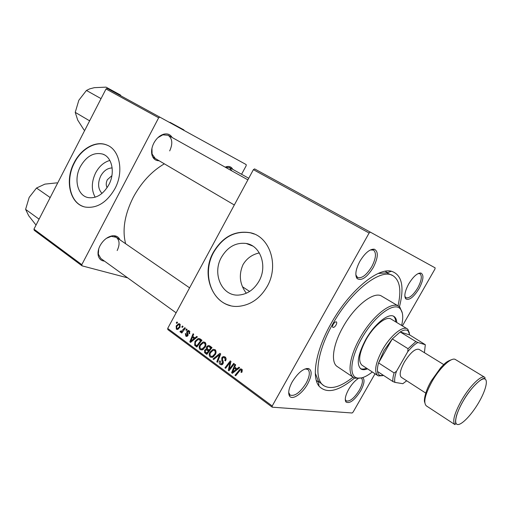 <?xml version="1.0" encoding="UTF-8"?>
<svg xmlns="http://www.w3.org/2000/svg" width="512" height="512" viewBox="0 0 512 512"><rect width="100%" height="100%" fill="white"/><g stroke="black" fill="none" stroke-linecap="round" stroke-linejoin="round"><path stroke-width="0.77" d="M101.984 193.427C97.958 188.915 97.53 183.123 100.704 176.045C103.661 170.797 107.475 168.09 112.154 167.942M111.904 175.661L107.354 179.718C105.958 182.643 105.875 185.299 107.104 187.693M80.39 166.554C73.587 179.053 77.446 195.52 87.968 197.562C96.179 198.765 103.123 194.515 108.813 184.806C115.392 172.762 112.134 157.075 102.701 154.099C93.926 151.968 86.49 156.122 80.39 166.554M109.85 160.448C103.955 162.125 99.226 166.246 95.654 172.826C91.386 181.856 91.232 189.984 95.187 197.21M74.176 162.63C64.365 180.659 70.074 204.493 85.485 207.098C97.062 208.557 106.861 202.445 114.874 188.768C124.224 171.674 119.75 149.44 106.56 144.915C95.693 140.435 81.184 148.602 74.176 162.63M107.661 145.389L106.848 145.05C95.981 140.57 81.478 148.73 74.47 162.752C65.338 179.661 69.568 201.984 83.302 206.509M246.31 293.235C239.699 284.333 238.592 274.81 242.995 264.666C246.746 258.374 252.192 254.458 259.328 252.922M258.97 281.216C253.946 289.722 247.219 294.336 238.784 295.066C221.862 296.525 211.84 273.613 221.504 257.165C227.699 246.842 235.942 242.278 246.214 243.469C260.493 245.498 267.757 266.182 258.97 281.216M213.478 252.083C199.36 276.058 214.637 309.594 239.674 306.214C251.149 304.704 260.294 298.144 267.123 286.541C279.437 265.466 269.837 236.531 250.234 232.717C234.976 230.278 222.726 236.736 213.478 252.083M254.368 234.08L250.49 232.826C235.238 230.387 222.989 236.838 213.747 252.179C202.131 272.403 210.374 300.813 230.17 305.517M419.046 288.672C413.581 297.306 409.146 300.691 405.734 298.835C403.949 296.026 404.947 291.053 408.736 283.91C413.235 276.595 417.28 272.966 420.877 273.018C424.122 274.829 423.514 280.051 419.046 288.672M404.851 296.282L405.914 297.728C409.216 298.554 413.152 295.302 417.728 287.962C421.542 280.704 422.298 275.962 419.987 273.728L418.182 273.536M362.643 377.594C365.005 379.52 364.333 383.955 360.627 390.906C354.541 400.301 349.651 404 345.952 401.997C344.525 399.571 345.434 395.354 348.678 389.338C351.558 384.448 354.701 380.87 358.106 378.605M345.267 399.45L346.182 400.89C349.811 401.83 354.182 398.285 359.296 390.246C362.598 384.09 363.283 380.038 361.357 378.086L361.21 377.997M307.654 383.962C302.426 393.587 292.378 400.493 289.587 396.134C287.866 393.178 288.73 388.442 292.179 381.939C298.01 372.666 303.494 368.205 308.634 368.55C312.262 370.522 311.936 375.661 307.654 383.962M288.698 392.499L290.086 395.078C294.79 396.512 300.134 392.557 306.118 383.213C309.709 376.39 310.278 371.776 307.827 369.376L304.966 368.947M373.267 267.526C366.893 277.549 361.498 281.229 357.082 278.554C354.797 275.059 355.718 269.318 359.859 261.331C364.896 253.094 369.683 249.043 374.227 249.178C378.611 251.398 378.291 257.517 373.267 267.526M355.84 274.886L357.536 277.491C361.773 278.707 366.509 275.11 371.738 266.707C375.987 258.426 376.582 252.896 373.517 250.106L370.387 249.952M159.123 160.755C155.546 160.742 153.178 158.848 152 155.078C151.091 151.36 151.712 147.341 153.869 143.034C156.422 138.419 159.68 135.482 163.635 134.221C167.443 133.293 170.272 134.381 172.128 137.491M151.949 148.32L152.096 154.054L155.232 158.47M104.474 261.114C101.011 260.794 98.906 258.797 98.15 255.13C97.702 252.192 98.336 249.037 100.058 245.664C103.187 240.179 107.219 236.909 112.154 235.846C115.904 235.373 118.49 236.691 119.917 239.808M98.694 248.954L98.342 254.125L100.896 258.534L176.115 312.819M354.522 378.029C338.502 391.386 326.662 394.086 319.002 386.125C311.322 376.877 315.872 350.285 331.027 323.629C348.8 291.379 377.645 267.347 391.443 271.245C401.926 274.733 404.589 286.579 399.443 306.79M315.309 373.19L318.419 381.222L323.789 385.658C330.944 389.818 340.698 386.982 353.043 377.146M164.339 163.827C151.718 171.232 141.363 182.381 133.28 197.28C124.634 214.566 122.086 230.054 125.638 243.75M253.389 169.658L254.605 168.902L370.31 232.122L369.114 233.024L253.389 169.658L167.693 328.422L272.205 405.99L272.218 407.181L352.115 412.998L353.107 412.083L375.034 373.76M272.218 407.181L167.846 329.606L167.693 328.422M370.31 232.122L435.142 267.859L434.944 269.043L402.406 325.914M186.541 328.986L187.149 329.427L186.445 330.4L185.824 329.952L186.541 328.986M182.47 326.016L183.072 326.458L182.374 327.424L181.76 326.976L182.47 326.016M204.947 342.285C206.157 343.616 206.253 345.21 205.229 347.072L202.579 349.811L200.173 349.632C198.938 348.256 198.861 346.63 199.936 344.749L203.117 341.939L204.947 342.285M196.723 336.422L197.395 336.909L190.566 342.394L189.818 341.837L193.082 333.76L193.696 334.208L192.787 336.397L194.88 337.933L196.723 336.422M209.574 345.798L212.019 347.578L206.829 354.419L204.512 352.531L204.621 350.202L206.464 348.966L206.541 346.88L208.205 345.51L209.574 345.798M219.891 353.325L220.717 353.926L217.459 362.278L216.813 361.798L219.603 354.643L213.696 359.494L213.011 358.989L219.891 353.325M242.086 371.795L241.638 372.461L240.909 372.07L241.344 371.437L241.178 369.99L240.448 369.888L235.68 375.75L235.008 375.258L240.358 368.909L241.722 369.114L242.086 371.795M233.67 363.379L234.336 363.866L228.992 370.803L228.301 370.291L230.106 362.419L225.626 368.32L224.96 367.827L230.272 360.902L230.963 361.408L229.178 369.28L233.67 363.379M369.114 233.024L272.205 405.99M238.925 367.213L239.648 367.744L232.397 373.325L231.59 372.73L234.995 364.346L235.661 364.832L234.707 367.104L236.966 368.762L238.925 367.213M224.998 356.909C226.253 357.952 226.426 359.296 225.498 360.928L224.8 360.544L225.254 359.29L224.461 357.779L223.226 357.498L222.285 358.931L223.251 361.478L223.066 363.699L221.862 364.806L220.205 364.448C219.13 363.533 218.931 362.342 219.61 360.89L220.397 361.12L220.717 363.565L221.779 363.821L222.528 362.4L221.85 360.781L221.798 357.734L223.174 356.538L224.998 356.909M215.053 349.658C216.288 351.014 216.39 352.627 215.354 354.502L212.666 357.254L210.221 357.062C208.96 355.667 208.877 354.022 209.971 352.128L213.082 349.325L215.053 349.658M189.696 333.722L188.979 333.478L188.845 331.482L188.166 331.283L187.462 332.294L187.942 335.571L186.867 336.454L185.837 336.179L185.35 333.523L186.003 333.869L186.227 335.526L187.27 335.245L186.726 332.557L186.95 331.347L188.083 330.477L189.242 330.822L189.696 333.722M200.192 338.95L201.965 340.243L196.845 347.034L194.656 345.28L194.976 341.344L198.24 338.426L200.192 338.95M179.827 323.955L180.083 327.142L177.51 329.485L176.339 329.184L176.166 325.92L178.688 323.693L179.827 323.955M184.794 327.712L185.402 328.16L181.76 333.043L181.152 332.595L181.907 331.59L180.275 332.09L179.974 331.59L180.672 330.925L181.299 331.398L184.794 327.712M176.947 321.984L177.542 322.419L176.845 323.386L176.237 322.938L176.947 321.984M106.022 88.96L107.226 88.384L159.872 117.146L158.656 117.786L106.022 88.96L33.946 229.146L81.805 264.666L82.054 265.843L127.667 277.856M82.054 265.843L34.24 230.304L33.946 229.146M159.872 117.146L246.157 164.563L246.195 165.696L241.568 174.278M158.656 117.786L81.805 264.666M225.158 167.142L226.784 166.605C229.536 166.086 231.526 167.008 232.749 169.363M169.69 150.899C172.915 143.757 172.416 138.547 168.179 135.283L162.822 134.829L157.888 137.67M117.165 250.554C119.949 244.634 119.661 240.218 116.294 237.306L111.251 236.346L106.413 238.33M231.872 170.899L229.478 167.539L225.376 167.264M398.01 305.837C401.562 290.458 399.917 280.435 393.082 275.77L386.758 272.838L378.176 273.491M229.28 370.432L228.301 370.291M230.733 362.515L230.106 362.419M225.901 367.962L224.96 367.827M230.067 369.408L229.178 369.28M232.934 372.909L231.59 372.73M238.112 368.922L236.966 368.762M237.875 369.107L237.498 368.832M233.952 371.053L236.102 369.402L234.298 368.077L232.55 372.25L233.952 371.053L235.136 371.213M237.28 369.568L236.102 369.402M233.613 372.39L232.55 372.25M236.454 368.384L234.298 368.077M241.837 372.198L240.909 372.07M242.208 371.558L241.344 371.437M241.165 369.984L242.432 370.163L241.178 369.99M235.968 375.379L235.008 375.258M239.93 370.285L238.944 370.144M241.971 370.099L242.298 369.773M225.632 360.672L224.8 360.544M225.747 360.429L224.941 360.301M226.067 359.418L225.254 359.29M225.926 358.01L224.461 357.779M222.074 364.723L220.205 364.448M222.49 364.442L222.138 363.872M220.134 360.966L219.61 360.89M223.213 363.392L222.394 363.27M223.405 362.534L222.528 362.4M222.662 357.875L221.798 357.734M224.8 357.747L225.363 357.222M217.6 361.92L216.813 361.798M220.384 354.771L219.603 354.643M214.112 359.162L213.011 358.989M212.301 357.395L210.221 357.062M212.691 357.248L212.166 356.41M210.803 352.269L209.971 352.128M214.483 350.49L215.392 349.952M212.486 356.301L214.739 353.997C215.475 352.659 215.405 351.501 214.522 350.515L213.126 350.304L210.56 352.678C209.792 354.016 209.85 355.187 210.726 356.192L213.818 356.512M215.546 354.125L214.739 353.997M215.872 350.746L214.522 350.515M206.368 352.832L204.512 352.531M205.453 350.342L204.621 350.202M207.776 350.099L208.262 349.67M207.571 349.158L206.464 348.966M207.386 347.027L206.541 346.88M209.728 346.765L210.272 346.304M209.798 350.502L208.954 350.298M206.797 353.152L208.41 351.021L206.189 349.83L205.261 350.63L205.722 352.352L207.68 353.293M209.293 351.168L208.41 351.021M209.018 350.221L210.765 347.91L208.941 346.63L208.128 346.534L207.162 347.366L207.68 349.242L209.901 350.368M211.648 348.064L210.765 347.91M211.283 347.04L208.941 346.63M189.747 333.626L188.979 333.478M189.939 331.693L188.845 331.482M187.046 336.41L185.837 336.179M188.032 335.392L187.27 335.245M188.179 334.899L187.45 334.765M187.558 332.717L186.726 332.557M187.75 331.501L186.95 331.347M190.989 342.048L189.818 341.837M195.878 338.125L194.88 337.933M192.045 340.192L194.067 338.566L192.397 337.338L190.72 341.357L192.045 340.192L193.075 340.378M195.091 338.758L194.067 338.566M191.642 341.523L190.72 341.357M194.643 337.76L192.397 337.338M196.595 345.619L194.656 345.28M195.77 341.485L194.976 341.344M199.565 339.68L200.448 339.136M201.53 339.923L199.398 339.654M196.813 345.779L200.736 340.576L198.17 339.424L195.565 341.843L195.206 344.416L196.813 345.779L197.677 345.933M201.594 340.736L200.736 340.576M201.882 340.352L199.936 339.994M202.15 349.965L200.173 349.632M202.618 349.792L202.157 349.018M200.749 344.896L199.936 344.749M204.474 343.142L205.325 342.63M203.456 349.235L202.022 348.992L204.627 346.573C205.35 345.248 205.286 344.102 204.422 343.136L203.123 342.912L200.512 345.293C199.757 346.624 199.808 347.782 200.672 348.768L202.022 348.992M203.693 349.088L202.4 348.864M205.414 346.714L204.627 346.573M205.754 343.373L204.422 343.136M177.683 329.446L176.339 329.184M176.928 326.067L176.166 325.92M176.73 328.531L177.446 328.678L179.443 326.784L179.456 324.621L178.81 324.493L176.762 326.355L176.73 328.531M180.192 326.938L179.443 326.784M180.442 324.826L179.456 324.621M182.579 327.142L181.76 326.976M181.978 332.755L181.152 332.595M182.726 331.75L181.907 331.59M180.768 332.179L180.275 332.09M181.485 331.885L179.974 331.59M186.65 330.112L185.824 329.952M177.043 323.11L176.237 322.938M318.886 385.158L318.63 385.613M318.88 385.12L318.342 385.178M415.885 341.562L417.862 342.483C414.733 344.23 411.36 347.309 407.744 351.712L408.038 348.691L415.885 341.562L400.166 331.955C403.776 329.766 406.451 329.434 408.186 330.963L409.754 334.963L400.166 331.955L392.288 338.918L383.981 350.573L378.573 362.906C377.568 366.387 377.222 369.254 377.536 371.501C377.85 373.6 378.707 374.931 380.102 375.494L383.597 375.462M382.72 375.667L378.451 375.91L377.786 375.565C373.869 371.68 375.43 363.091 382.464 349.798C390.278 335.827 402.701 325.53 407.251 328.845L407.84 329.293L409.466 333.248M408.038 348.691L392.288 338.918L378.573 362.906L394.106 372.941L396.499 371.27C394.816 376.09 394.285 379.789 394.906 382.374L402.829 383.699L406.707 380.787M407.744 351.712L396.499 371.27M394.906 382.374L392.89 381.53C392.64 379.296 393.043 376.435 394.106 372.941M377.536 371.501L392.89 381.53M424.422 352.691L425.312 344.71L417.862 342.483M425.312 344.71L409.754 334.963M333.261 324.256C332.448 325.824 332.326 326.867 332.89 327.392C333.805 327.667 334.848 326.88 336.019 325.037C336.826 323.475 336.954 322.426 336.39 321.894C335.469 321.626 334.426 322.413 333.261 324.256M396.762 322.496C396.589 319.52 395.654 317.504 393.971 316.448C388.602 312.582 374.413 323.968 365.664 339.706C357.83 354.669 356.237 364.403 360.877 368.928C362.56 369.99 364.774 369.965 367.539 368.838M360.41 368.57C362.042 369.338 364.096 369.216 366.573 368.205M401.632 325.446C403.475 317.478 402.995 311.93 400.186 308.8C394.112 301.338 373.958 316.333 361.606 338.63C350.72 357.51 348.806 375.68 356.653 377.83C360.691 379.014 365.907 377.062 372.301 371.968M361.44 377.92L355.046 378.234L353.606 377.523C347.098 373.683 349.677 355.923 360.077 337.85C372.006 316.346 391.328 300.966 398.592 306.182L399.859 307.174L402.33 313.075M398.592 306.182L381.722 296.192C374.144 290.81 354.733 305.773 343.027 327.014C332.806 344.864 330.573 362.592 337.325 366.605L353.606 377.523M393.082 275.77C381.421 267.571 351.091 290.65 332.704 324.102C316.736 352.096 313.53 379.424 323.789 385.658M377.786 375.565L361.978 365.19C357.869 361.197 359.264 352.621 366.157 339.469C373.837 325.651 386.323 315.629 391.072 319.053L407.251 328.845M395.776 321.894C395.616 319.226 394.842 317.318 393.446 316.179M184.256 130.547L183.808 129.869L183.501 130.131M183.808 129.869L170.093 122.381L169.376 122.374M90.048 120.026L89.357 120.678L75.232 112.358L78.829 100.269L86.438 90.451L89.67 88.883L94.323 87.667L106.048 87.142L120.371 94.963L119.859 95.29M101.12 98.49L100.627 99.456M100.768 98.477L86.438 90.451M84.717 130.4L84.026 129.984L77.709 120.096L75.232 112.358M121.037 95.93L120.371 94.963M39.482 218.374L38.816 218.982L25.6 209.37L29.178 197.382L36.512 188.032L49.933 197.37L49.779 198.349M36.032 225.088L28.698 215.725L25.6 209.37M57.51 183.315L56.845 182.861L44.89 184.128L36.512 188.032M425.766 393.094L401.318 377.306C399.123 375.059 400.154 369.971 404.41 362.035C410.317 352.691 415.168 348.461 418.963 349.331L443.738 364.582M229.818 366.867L229.043 366.752M230.362 364.288L229.606 364.173M231.354 367.738L230.387 367.603M223.059 360.966L221.85 360.781M219.539 356.934L218.714 356.806M207.43 353.626L205.28 353.274M209.683 350.656L207.386 350.266M211.821 347.437L209.581 347.046M188.109 334.086L187.213 333.914M197.402 346.291L195.36 345.939M184.166 329.818L183.315 329.651M461.811 399.885C469.92 385.837 481.389 374.714 484.73 377.306C485.312 378.016 485.152 378.419 484.243 378.522C482.074 377.626 470.88 387.264 463.354 400.672C455.949 413.286 453.478 424.435 457.798 424.538C462.016 424.819 471.61 414.688 478.547 402.861C485.542 391.04 488.512 379.802 484.614 378.912C480.832 377.837 470.739 388.058 463.373 400.678C460.237 406.131 457.958 411.085 456.531 415.533C454.957 421.715 455.738 423.475 455.795 423.622L454.912 424.595C452.128 421.434 454.426 413.197 461.811 399.885M484.73 377.306L455.45 359.552C451.725 356.73 440.09 367.36 432.224 381.139C425.101 394.221 423.11 402.451 426.272 405.83L454.912 424.595M405.427 297.325L405.734 298.835M345.741 400.467L345.952 401.997M289.434 394.419L289.587 396.134M356.787 276.864L357.082 278.554M288.813 394.157L289.453 394.618M345.318 400.288L345.76 400.595M404.966 297.171L405.453 297.453M356.115 276.653L356.826 277.069M152.096 154.054L152 155.078M98.342 254.125L98.15 255.13M318.419 381.222L319.002 386.125M316.314 380.467L318.509 381.997L316.314 380.467M385.178 271.258L387.501 272.589L385.178 271.258M386.758 272.838L391.443 271.245M225.907 167.13L226.784 166.605M111.251 236.346L112.154 235.846M162.822 134.829L163.635 134.221M372.077 249.299L372.794 249.702M419.027 273.19L419.52 273.466M306.541 368.486L307.187 368.934M372.595 249.773L374.227 249.178M306.995 368.986L308.634 368.55M419.392 273.51L420.877 273.018M246.214 243.469L252.704 246.022M104.288 154.803L102.701 154.099M240.358 368.909L241.702 369.101M224.294 357.67L225.882 357.92M221.779 363.821L222.886 363.987M223.174 356.538L224.845 356.806M213.082 349.325L215.072 349.67M212.192 356.403L213.67 356.64M205.946 348.998L207.782 349.318M208.205 345.51L209.485 345.741M188.691 331.386L189.907 331.622M186.733 335.654L187.77 335.853M188.083 330.477L188.986 330.656M198.24 338.426L199.859 338.726M203.117 341.939L204.928 342.272M178.688 323.693L179.77 323.917M177.446 328.678L178.662 328.922M181.299 331.398L182.771 331.686M380.102 375.494L378.451 375.91M249.619 291.443L242.579 286.822M408.186 330.963L407.84 329.293M400.186 308.8L399.859 307.174M356.653 377.83L355.046 378.234M229.478 167.539L248.736 178.272M247.885 179.853L168.179 135.283M234.317 204.992L152.755 157.011M114.016 235.731L189.594 287.846M431.546 380.518L440.736 367.686C444.474 364.077 445.498 361.786 451.77 359.629M431.501 380.602C425.76 389.92 423.443 400.269 424.755 402.477"/></g></svg>
